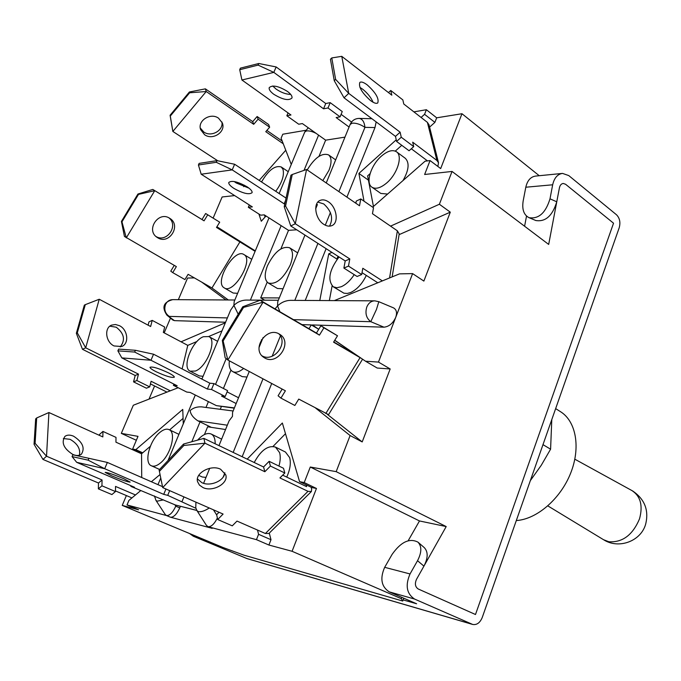 <?xml version="1.0" encoding="UTF-8"?>
<svg xmlns="http://www.w3.org/2000/svg" width="681" height="681" viewBox="0 0 681 681"><rect width="100%" height="100%" fill="white"/><g stroke="black" fill="none" stroke-linecap="round" stroke-linejoin="round"><path stroke-width="1.02" d="M410.039 573.955L384.671 567.324L392.094 554.402C400.879 541.931 409.494 537.845 417.938 542.127C421.897 546.315 421.76 552.504 417.53 560.701L410.039 573.955C405.118 585.362 406.617 593.73 414.55 599.05L472.682 624.451C476.811 625.141 479.994 622.834 482.233 617.514L619.191 227.803C620.646 222.44 619.753 218.099 616.509 214.779L568.754 175.579L562.532 173.408C557.543 174.123 554.257 177.911 552.666 184.789L525.8 187.224L523.17 200.946C521.867 209.425 523.834 215 529.052 217.682C538.714 219.188 545.694 212.906 550.001 198.818L556.769 201.797L559.416 187.828C560.029 185.181 561.306 183.717 563.238 183.453L565.588 184.27L613.538 223.206L475.491 614.509L613.538 223.206L565.588 184.27L563.238 183.453C561.306 183.717 560.029 185.181 559.416 187.828L548.682 244.428L452.048 171.442L439.381 204.249L450.294 212.166L423.871 281.083L412.609 273.609L395.678 317.491C392.843 323.458 388.936 326.684 383.965 327.178L312.358 324.948L318.725 329.289M383.965 327.178L370.787 321.696L376.457 309.455L378.823 301.7L374.831 300.849C371.23 300.925 368.557 302.968 366.812 306.969C364.939 313.277 366.267 318.18 370.787 321.696L293.468 319.661M217.384 518.054C214.251 524.098 211.144 526.975 208.046 526.685L206.445 525.409L197.081 510.81M195.932 502.152L195.762 507.805L197.013 510.707L198.401 511.635C201.253 512.086 204.87 510.869 209.254 507.992M174.864 504.757L175.783 506.179C172.821 512.521 169.748 515.653 166.573 515.568L165.211 514.495L155.958 500.399L157.141 501.182L163.517 499.863M180.405 506.315L179.758 507.89C176.805 514.215 173.732 517.339 170.556 517.245L211.485 528.15M233.123 410.983L201.406 406.846C196.749 406.693 192.987 407.945 190.118 410.609C190.68 414.414 193.285 417.836 197.941 420.875L211.323 427.353M154.587 385.974L149.011 399.117M170.488 318.095L164.189 332.864M194.366 277.899L187.573 278.035L178.345 299.674M220.738 230.008L221.019 229.352M234.63 195.583L222.142 196.971L213.119 218.124M136.345 440.275L121.32 433.38L133.323 405.238L178.167 387.736M244.326 185.189L243.687 186.679M372.669 207.16L425.089 161.193L430.06 160.58L440.684 168.565L461.973 113.727L539.241 175.715M430.06 160.58L424.629 174.489L452.048 171.442M524.591 226.237L526.532 216.073M334.763 340.236L365.561 361.236L377.223 368.046L390.179 368.966L362.198 441.926L350.111 435.542L336.176 471.644L310.289 467.03L419.487 520.948L408.183 540.723M417.53 560.701L423.931 566.132L416.491 579.352C414.618 583.711 415.189 586.92 418.211 588.98L475.491 614.509L418.211 588.98C415.189 586.92 414.618 583.711 416.491 579.352L446.2 526.566L336.176 471.644M378.823 301.7L393.541 307.88C396.58 309.642 397.295 312.851 395.678 317.491L378.466 362.079L390.179 368.966M247.177 459.13L282.351 423.02L299.563 481.654L311.787 487.536L316.461 488.464L304.211 482.565L310.289 467.03M316.461 488.464L292.072 551.287L401.347 598.701L402.718 601.034L244.028 555.185L223.027 547.507L122.239 505.396L138.584 509.814L127.015 504.962L128.93 500.399L140.695 490.626M401.841 597.356L401.347 598.701M403.765 598.19L402.718 601.034M142.074 453.325L132.633 449.051L138.005 436.351L121.32 433.38M126.377 495.564L122.239 505.396M201.201 378.747L202.231 378.338M225.351 322.794L181.052 341.811M225.59 322.232L174.43 320.64L172.88 320.07L166.913 315.141L174.43 320.64M225.922 299.955L201.661 282.079M216.907 226.773L255.29 250.88M291.264 164.453L281.108 138.217L282.785 134.217L305.675 130.318M266.016 215.979L261.3 221.248L258.891 214.021M183.274 423.897L182.755 409.426L135.8 449.664L132.633 449.051M151.361 481.756L160.044 474.538M127.015 504.962L166.573 515.568L170.556 517.245M413.878 111.863L426.383 109.726L424.569 114.314L421.079 117.455M461.973 113.727L436.683 117.813L426.383 109.726M436.683 117.813L434.895 122.384L429.592 127.109M331.936 252.404L328.736 253.843L319.789 300.525M439.381 204.249L390.553 226.135M396.231 139.818L358.904 173.425L364.012 201.176M376.159 121.899L374.984 127.56L346.91 197.124M326.114 248.667L305.224 300.432M350.111 435.542L315.626 408.098M362.198 441.926L327.255 414.269M308.978 328.702L311.294 324.914L301.981 324.624M271.719 383.488L242.164 456.73M212.123 528.422L208.046 526.685L256.456 539.658L258.567 534.304L257.512 530.065M299.563 481.654L304.211 482.565M446.2 526.566L419.487 520.948M337.121 259.206L328.736 253.843M450.294 212.166L399.1 234.647M334.337 300.61L399.492 273.873L412.609 273.609M365.561 361.236L378.466 362.079M292.072 551.287L268.91 545.03L270.995 539.718L269.284 533.104M268.91 545.03L256.456 539.658M142.704 452.797L135.8 449.664M318.529 329.161L311.294 324.914M270.995 539.718L258.567 534.304M434.895 122.384L424.569 114.314M368.43 180.159L358.904 173.425M221.393 406.531L220.252 409.307M218.984 445.621L229.097 420.841L232.459 416.397L232.553 412.397L249.263 371.477M275.056 308.919L277.559 305.897L277.72 301.785L304.96 235.081M201.908 379.113L230.587 310.213L233.898 305.369C237.337 302.041 241.389 300.278 246.045 300.074L278.333 300.27M269.012 217.894L234.17 301.615L233.898 305.369L238.222 314.23M374.984 127.56L364.948 127.356C364.344 121.848 362.403 118.869 359.117 118.409L358.529 118.46M279.9 311.745L277.559 305.897C281.244 302.407 285.501 300.551 290.344 300.347L374.473 300.849M254.217 462.501C260.934 450.218 268.025 445.085 275.473 447.094L279.627 452.678C280.632 456.415 280.41 460.875 278.946 466.068M286.718 477.1C290.097 469.669 291.076 463.182 289.663 457.632L285.458 452.039L275.473 447.094M197.422 478.939L201.882 482.684C210.259 486.855 224.407 480.752 224.849 472.784M220.61 469.252C211.067 464.238 194.732 473.125 197.584 481.748L199.439 485.093L202.921 487.528C212.617 492.414 228.748 483.442 225.751 474.802L220.61 469.252M311.115 487.213L311.677 489.077L311.37 491.546L308.008 491.333L279.925 477.934L284.837 472.997L270.425 466.051L264.832 471.729L204.947 443.186L162.708 487.587L223.096 514.053L217.707 519.518L232.281 525.843L237.005 521.084L265.369 533.504L268.952 533.436M306.05 484.778L306.603 486.643L282.683 475.159M273.047 446.413L285.484 433.712M284.837 472.997L283.5 468.273L269.131 461.318L263.564 466.979L203.874 438.377L204.947 443.186L183.861 445.468L183.572 444.038L159.133 469.941L159.397 471.38L183.861 445.468M219.01 512.265L216.643 514.674L217.707 519.518M270.425 466.051L269.131 461.318M264.832 471.729L263.564 466.979M203.874 438.377L183.572 444.038M162.708 487.587L159.397 471.38M279.329 334.065C266.884 326.105 251.221 348.723 263.385 357.099L264.747 357.985C277.473 365.731 292.762 342.807 280.283 334.669L279.329 334.065M334.703 340.33L356.972 355.525L333.716 341.947M361.398 358.402L333.579 342.177L337.495 335.776L323.926 327.782L319.44 335.12L263.045 302.245L227.863 360.036L285.399 390.8L280.93 398.113L294.847 405.467L298.746 399.092L328.557 414.652M337.495 335.776L320.904 325.739L316.435 333.052L260.176 300.244L263.045 302.245L243.577 307.378L242.751 306.782L222.312 340.381L223.113 341.028L243.577 307.378M282.189 389.081L278.095 395.78L280.93 398.113M261.989 355.814C273.736 362.922 288.838 343.096 278.801 333.784M323.926 327.782L320.904 325.739M319.44 335.12L316.435 333.052M223.113 341.028L227.863 360.036L225.147 357.789L222.312 340.381M260.176 300.244L242.751 306.782M198.716 475.381L202.291 477.006L205.994 477.415M123.746 478.692C113.48 474.436 107.292 472.342 105.172 472.401L111.718 475.857C121.899 480.062 128.037 482.139 130.156 482.088L123.746 478.692M195.89 508.273L167.722 495.351L163.721 494.372L104.687 468.715L76.698 462.331L134.549 487.281L130.863 486.387L175.434 505.004L196.877 510.478M204.445 434.546L207.637 426.791L225.556 429.524M221.631 439.143L211.153 434.01C213.919 435.474 215.256 438.726 215.17 443.791M162.521 486.651L107.368 462.442L104.687 468.715L88.13 460.16L88.922 458.313L72.841 454.789L72.058 456.593L88.13 460.16M182.023 501.574L183.947 496.892M167.722 495.351L169.671 490.635M163.721 494.372L165.951 489.001M130.863 486.387L131.11 485.8M107.368 462.442L88.922 458.313M76.698 462.331L72.058 456.593M197.609 440.122C202.7 434.521 207.211 432.486 211.153 434.01M243.653 368.481C239.32 371.971 235.677 373.009 232.715 371.596C229.863 369.894 228.731 366.301 229.335 360.828M232.715 371.596L242.257 376.644L246.99 377.027M168.479 372.847C158.579 368.259 152.425 366.404 149.99 367.28C149.99 368.149 151.991 369.613 156 371.673C165.815 376.218 171.935 378.049 174.353 377.172C174.379 376.338 172.421 374.899 168.479 372.847M238.529 397.755L227.096 391.864M236.162 403.544L221.529 396.07L225.198 396.495L211.519 389.498L207.382 389.047L150.969 360.258L121.831 357.9L177.205 385.752L173.391 385.335L186.773 392.06L190.161 392.452L216.354 405.621L234.273 408.174M223.411 388.476L230.97 370.115M225.198 396.495L227.599 390.639L213.962 383.599L209.816 383.182L153.548 354.222L150.969 360.258L134.642 352.06L135.408 350.289L118.639 349.106L117.881 350.851L134.642 352.06M211.519 389.498L213.962 383.599M207.382 389.047L209.816 383.182M173.391 385.335L173.91 384.101M153.548 354.222L135.408 350.289M121.831 357.9L117.881 350.851M160.393 463.037C156.885 465.881 153.889 466.8 151.403 465.787C143.725 463.08 149.462 440.718 159.788 432.478C163.38 429.481 166.462 428.536 169.033 429.626C176.592 432.273 170.854 454.857 160.393 463.037M72.867 454.465C63.75 448.651 61.086 442.641 64.882 436.427C67.087 434.767 69.981 434.691 73.557 436.189C82.614 442.029 85.227 448.03 81.388 454.21C79.234 455.819 76.391 455.904 72.867 454.465M63.359 438.547L70.066 439.322C77.523 443.62 80.639 448.924 79.413 455.223M135.485 494.951L115.523 486.421L115.472 491.554L101.946 485.817L102.056 479.969L46.529 456.227L42.971 459.428L98.49 483.016L102.056 479.969M131.918 497.913L115.481 490.933M36.689 417.955L35.659 418.909L34.05 444.276L35.089 443.322L36.689 417.955L48.921 412.533L102.84 436.921L102.942 431.431L115.991 437.372L115.94 442.182L141.546 453.776L150.348 446.285M169.595 429.89L183.078 418.398M178.924 434.342L169.033 429.626M141.546 453.776L141.725 477.526M99.469 435.389L99.486 434.487L102.942 431.431M115.472 491.554L111.897 494.568L98.37 488.864L98.49 483.016M48.921 412.533L46.529 456.227L35.089 443.322M98.37 488.864L101.946 485.817M34.05 444.276L42.971 459.428M195.311 371.06L190.135 371.171C181.58 367.697 191.965 340.858 203.347 336.729L208.837 336.567C217.35 339.989 206.726 367.28 195.311 371.06M190.135 371.171L199.346 375.921L203.091 376.287M114.05 345.948C105.606 342.117 103.972 327.867 111.624 325.118L115.455 324.505L119.473 325.688C127.9 329.63 129.416 343.837 121.661 346.51L114.05 345.948M109.837 326.19L116.238 327.203C124.248 333.486 125.568 340.066 120.205 346.944M170.276 390.817L151.105 381.275L149.709 386.876L136.838 380.517L138.473 374.116L85.704 347.812L82.478 349.302L135.196 375.486L138.473 374.116M166.956 392.111L150.45 383.914M85.287 304.654L84.342 305.131L76.349 333.298L77.293 332.847L85.287 304.654L99.23 299.257L150.646 326.514L152.212 320.376L164.674 327.033L163.329 332.405L187.777 345.378L196.979 341.479M208.718 336.499L221.989 330.881M187.777 345.378L182.133 368.932M177.69 387.498L177.579 387.966M148.109 325.169L148.96 321.875L152.212 320.376M149.709 386.876L146.406 388.196L133.553 381.871L135.196 375.486M99.23 299.257L85.704 347.812L77.293 332.847M133.553 381.871L136.838 380.517M76.349 333.298L82.478 349.302M381.317 156.204C387.532 150.884 392.588 149.411 396.504 151.786C402.999 155.838 397.423 173.919 386.791 182.891C380.67 188.016 375.716 189.446 371.937 187.19C365.314 183.138 370.805 165.253 381.317 156.204M403.033 180.533C408.898 170.139 409.647 162.716 405.28 158.281L396.504 151.786M373.12 102.269C370.992 97.477 367.519 93.127 362.701 89.22L359.917 87.389M367.255 84.929C363.756 82.316 361.288 81.473 359.84 82.41C358.359 86.759 361.892 92.795 370.455 100.524C373.912 103.069 376.338 103.878 377.742 102.959C379.249 98.643 375.75 92.633 367.255 84.929M373.443 206.479L367.612 175.877L370.072 173.672M395.286 151.105L401.764 145.308M429.039 124.878L427.404 122.367L403.79 104.023L402.829 99.886L390.758 90.488L391.813 95.187L341.768 56.336L348.732 93.374L400.13 132.191L401.262 137.239L413.725 146.619L412.686 142.176L436.904 160.461L438.513 162.75L437.866 166.445M411.307 148.764L427.498 160.895M371.937 187.19L380.824 193.438L387.608 194.059M335.622 79.388L331.783 57.936L330.438 59.247L334.252 80.707L335.622 79.388L348.732 93.374L344.033 97.809L395.482 136.387L396.589 141.444L409.06 150.756L413.725 146.619M390.758 90.488L388.476 92.599M400.13 132.191L395.482 136.387M401.262 137.239L396.589 141.444M331.783 57.936L341.768 56.336M334.252 80.707L344.033 97.809M354.214 274.647C350.315 280.589 345.982 284.615 341.215 286.744L336.823 287.731L333.239 286.786C327.314 280.044 329.246 270.102 339.036 256.958M333.239 286.786L343.956 293.196L347.327 293.443L350.536 292.558C356.989 289.553 362.241 283.832 366.301 275.413M329.493 226.152C333.562 218.584 331.656 211.178 323.756 203.942L317.857 202.087M328.276 201.729C325.348 199.831 322.641 199.38 320.138 200.393C312.783 202.998 315.26 219.231 323.841 224.364C326.684 226.177 329.323 226.603 331.741 225.666C339.172 223.113 336.814 207.015 328.276 201.729M337.095 259.359L337.47 257.324L338.729 256.763M399.211 234L397.381 230.816L372.456 213.715L373.511 207.739L360.768 198.937L359.517 205.764L306.569 169.475L295.299 223.751L349.796 258.933L348.485 266.101L361.688 274.545L362.803 268.271L382.373 280.895M329.349 300.576L332.107 285.875M362.02 272.664L377.785 282.777M285.552 206.02L292.268 174.506L290.94 175.204L284.224 206.692L285.552 206.02L295.299 223.751L290.753 225.956L345.216 260.934L343.896 268.076L357.099 276.486L361.688 274.545M360.768 198.937L356.257 201.099L355.857 203.261M349.796 258.933L345.216 260.934M348.485 266.101L343.896 268.076M292.268 174.506L306.569 169.475M284.224 206.692L290.753 225.956M307.208 169.918C314.724 157.634 321.841 152.621 328.557 154.885C331.707 157.566 331.851 162.699 328.983 170.284L322.811 180.61M273.864 94.327C270.331 91.705 268.791 89.475 269.225 87.645C272.417 84.733 278.486 85.985 287.433 91.416C290.898 94.029 292.404 96.225 291.962 98.013C288.787 100.924 282.751 99.698 273.864 94.327M290.719 94.421C286.071 94.31 281.193 92.531 276.094 89.083L272.706 85.993M318.997 156.324L325.646 140.167L302.373 123.576L298.729 124.223L286.837 115.77L290.966 114.987L241.917 79.992L239.721 69.717L258.116 65.104L258.806 63.503L240.402 68.143L239.721 69.717M341.104 114.348L351.532 122.035M340.074 116.851L342.254 111.565L330.208 102.652L325.748 103.521L276.145 66.951L273.822 72.382L323.552 108.815L328.004 107.973L340.074 116.851L336.142 117.558L349.081 127.041M344.961 137.136L325.646 140.167M258.116 65.104L273.822 72.382L241.917 79.992M288.046 112.901L286.837 115.77M325.748 103.521L323.552 108.815M330.208 102.652L328.004 107.973M276.145 66.951L258.806 63.503M267.488 265.65C274.486 251.808 281.849 245.85 289.57 247.765C293.23 250.659 293.477 256.388 290.285 264.935C283.253 278.835 275.907 284.854 268.246 282.998C264.475 280.053 264.219 274.273 267.488 265.65M233.889 188.39C230.204 185.947 228.501 183.972 228.799 182.448C231.744 180.201 237.848 181.657 247.109 186.815C250.727 189.241 252.387 191.199 252.081 192.672C249.152 194.919 243.083 193.489 233.889 188.39M249.025 188.177L236.196 182.959L234.187 181.521M279.295 297.92L260.721 297.852L264.722 300.193M260.721 297.852L267.19 282.155M280.904 248.837L288.514 230.348L264.271 214.864L260.712 215.179L248.318 207.288L252.345 206.896L201.193 174.225L198.426 165.006L216.294 162.299L217.009 160.639L199.124 163.38L198.426 165.006M268.246 282.998L277.431 288.48L283.032 288.778M296.729 229.786L288.514 230.348M216.294 162.299L232.212 169.884L234.622 164.249L286.054 198.094M201.193 174.225L232.212 169.884L284.164 203.832L284.845 203.764M249.306 204.955L248.318 207.288M285.543 200.503L284.164 203.832M234.622 164.249L217.009 160.639M261.547 181.963C268.442 170.122 275.013 165.125 281.253 166.973L282.99 169.305C284.462 175.349 282.045 182.678 275.737 191.301M204.598 134.727L200.674 129.705C197.132 120.809 210.574 112.178 218.592 118.23L222.346 122.98C226.083 131.91 212.736 140.712 204.598 134.727M221.887 121.925C223.7 130.522 211.212 137.443 203.772 131.995L200.282 128.028M265.096 217.001L264.407 214.958M266.85 130.429L282.215 141.078M269.65 127.211L268.629 124.529L257.12 116.511L252.719 121.618L205.381 88.853L206.232 91.518L253.69 124.308L258.116 119.184L269.65 127.211L265.769 131.68L283.262 143.776M285.765 150.254L259.18 180.405M189.641 92.786L206.232 91.518L172.838 131.442L170.088 115.259L170.301 116.059L189.641 92.786L189.403 91.995L170.088 115.259M217.758 160.793L172.838 131.442L170.301 116.059M252.719 121.618L253.69 124.308M257.12 116.511L258.116 119.184M205.381 88.853L189.403 91.995M223.913 287.671C214.183 281.738 234.57 247.893 243.892 254.532L243.994 254.592C254.158 259.904 233.634 294.532 224.262 287.901L223.913 287.671M157.72 237.78L156.979 237.303C145.683 230.059 158.367 210.769 169.552 218.192L169.935 218.431C181.538 225.454 169.135 245.092 157.72 237.78M228.288 299.972L211.953 287.986L188.118 274.315L184.934 279.568L172.727 272.621L176.37 266.603L124.444 236.46L121.422 221.444L121.959 221.844L138.498 194.391L137.937 194.025L121.422 221.444M216.515 227.42L255.12 251.272M219.691 222.176L205.645 213.511L202.002 219.529L152.799 189.437L204.07 220.831L207.722 214.796L219.691 222.176L216.498 227.445L255.103 251.332M224.262 287.901L233.14 293.026L237.618 293.332M239.967 241.815L211.953 287.986M172.727 272.621L170.778 271.14L174.251 265.394M168.931 217.843C178.924 225.581 166.785 243.126 156.009 236.52M138.498 194.391L154.749 190.671L126.3 237.865L121.959 221.844M202.002 219.529L204.07 220.831M205.645 213.511L207.722 214.796M152.799 189.437L137.937 194.025M556.769 201.797C552.487 215.809 545.507 222.049 535.836 220.525L529.052 217.682M525.8 187.224C527.366 180.508 530.635 176.788 535.606 176.081L562.08 173.451M552.666 184.789L550.001 198.818M423.931 566.132C428.119 557.96 428.23 551.772 424.246 547.575L417.938 542.127M384.671 567.324C379.811 578.441 381.317 586.622 389.191 591.857L416.61 603.775L403.135 599.901M472.682 624.451L247.075 558.624L193.37 536.262L189.556 533.529M547.847 505.898L603.545 539.71L608.84 541.753C622.451 542.672 632.675 535.053 639.502 518.896C643.102 505.694 640.591 496.253 631.951 490.584L574.841 459.198M516.309 520.548C536.628 519.348 560.301 499.122 570.55 473.431C580.91 447.757 576.143 421.369 560.557 411.716L555.653 408.609M530.337 480.624L541.276 465.268L550.588 449.196L542.987 444.642M550.588 449.196L551.789 419.598M281.159 225.649L250.378 300.108M227.318 425.208L197.941 420.875M200.044 421.845L191.821 441.739M179.758 507.89L175.783 506.179M227.386 317.925L169.288 316.393C165.16 313.558 163.9 309.608 165.526 304.552C167.066 301.334 169.467 299.7 172.736 299.64L234.834 300.015M318.58 135.136L304.015 170.378M326.242 182.959L350.128 124.47L352.128 123.167C356.086 122.886 360.36 124.282 364.948 127.356L338.891 191.633M330.413 212.549L325.288 225.19M317.908 243.398L294.813 300.372M280.41 335.903L272.17 356.214M263.002 378.832L233.174 452.422M224.815 473.031L223.172 477.075M213.425 509.822L216.711 514.998M226.177 358.64L215.528 384.407M208.403 401.628L206.002 407.442M316.103 133.365C312.273 131.45 309.055 130.633 306.476 130.922L304.756 132.029L279.15 193.549M308.008 491.333L265.369 533.504M360.062 357.636L325.79 413.529M196.826 510.401L175.434 505.004M234.383 407.91L216.354 405.621M427.404 122.367L436.904 160.461M397.381 230.816L389.575 277.942M193.37 536.262L201.916 538.688M472.069 624.222L246.496 558.429M414.55 599.05L389.191 591.857M211.791 528.303L207.722 526.566M359.313 118.409L371.937 118.732M172.736 299.64C163.508 302.066 161.567 307.233 166.913 315.141M157.975 484.659L160.75 478.002M168.028 460.509L195.285 395.031M317.423 204.564L315.678 208.829M263.096 337.597L259.035 347.531M209.722 468.298L203.585 483.314M154.442 495.947L155.958 500.399M359.117 118.409C354.971 118.545 352 120.511 350.196 124.3M308.272 127.781L304.816 131.884M197.584 481.748L197.456 481.144M311.37 491.546L268.833 533.546M362.564 359.202L328.548 414.678M261.47 339.734L262.083 340.074M151.403 465.787L159.592 469.456M111.105 325.365L111.624 325.118M208.837 336.567L217.631 341.343M428.979 124.657L438.513 162.75M320.138 200.393L319.636 200.631M399.236 233.821L392.145 276.886M328.557 154.885L335.665 159.89M289.57 247.765L297.699 252.864M281.253 166.973L288.25 171.697M200.503 129.143L200.674 129.705M243.892 254.532L251.783 259.308M603.579 539.727C618.501 549.388 640.591 541.446 645.571 524.515C649.078 510.588 644.89 499.479 633.007 491.188L631.977 490.592"/></g></svg>
